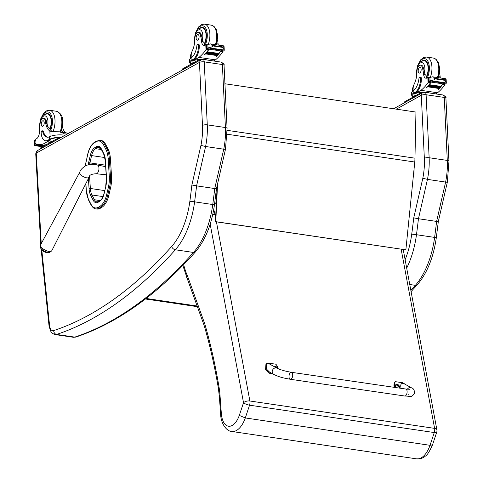 <?xml version="1.0" encoding="UTF-8"?>
<svg xmlns="http://www.w3.org/2000/svg" width="483" height="483" viewBox="0 0 483 483"><rect width="100%" height="100%" fill="white"/><g stroke="black" fill="none" stroke-linecap="round" stroke-linejoin="round"><path stroke-width="0.72" d="M413.46 175.48A2.355 2.355 0 0 0 413.985 174.049A2.355 0.495 -178.8 0 0 413.635 173.777M217.561 183.836L215.774 221.673L215.466 221.709L217.181 185.502M215.466 221.709L405.865 249.844L414.77 162.028A37.692 19.139 -81.6 0 0 414.957 158.176L415.954 112.068L224.939 83.758M405.865 249.844L215.774 221.673M100.392 208.215L101.883 207.316L100.796 207.153L99.305 208.058L100.392 208.215A16.784 8.519 98.4 0 1 96.926 209.03L95.845 208.873A16.784 8.519 -81.6 0 0 99.305 208.058A0.845 0.676 58.8 0 1 98.532 207.153A15.939 8.09 98.4 0 1 91.064 204.363L88.6 199.6A20.642 10.481 98.4 0 1 86.318 190.308L85.883 183.522M111.531 176.331L110.408 158.666L109.321 158.502L110.444 176.168L111.531 176.331A21.494 10.91 98.4 0 1 110.516 188.074L109.43 187.911A21.494 10.91 -81.6 0 0 110.444 176.168L109.285 176.331A20.642 10.481 98.4 0 1 108.307 187.609L106.598 194.939A15.933 8.09 98.4 0 1 100.023 206.247L98.532 207.153M106.598 194.939L108.808 195.404L110.516 188.074M105.874 149.368A0.845 0.598 -27.4 0 1 106.942 148.824L108.023 148.981L105.566 144.224L104.479 144.061A16.778 8.519 -81.6 0 0 100.078 140.318L96.22 141.205A0.845 0.676 58.7 0 0 95.942 141.827A15.933 8.09 98.4 0 1 103.41 144.604L105.874 149.368A20.642 10.481 98.4 0 1 108.156 158.666L109.285 176.331M100.078 140.318L101.158 140.475A16.778 8.519 98.4 0 1 105.566 144.224M108.808 195.404A16.778 8.519 98.4 0 1 101.883 207.316M108.023 148.981A21.494 10.91 98.4 0 1 110.408 158.666M215.973 188.569L214.736 188.545L223.75 149.199L205.601 146.506A47.117 23.921 -81.6 0 0 207.273 124.856L225.422 127.542A3.49 1.093 -2.8 0 1 227.088 128.387L224.052 65.398A3.49 1.093 177.2 0 0 222.385 64.553L225.422 127.542A47.117 23.921 98.4 0 1 223.75 149.199C225.458 149.422 225.887 149.344 225.048 148.951M227.088 128.387L225.489 149.241L216.444 188.72L214.446 204.834L212.755 204.532A61.256 31.093 98.4 0 1 193.49 252.458A3.49 2.373 41.7 0 0 195.428 251.891C205.275 240.262 211.614 224.577 214.446 204.834M214.736 188.545L196.587 185.858L205.601 146.506L200.952 145.383L191.878 185.001L196.587 185.858A473.237 240.238 -81.6 0 1 194.601 201.84L212.755 204.532A473.237 240.238 98.4 0 0 214.736 188.545M200.747 59.771L199.449 62.434A3.49 1.093 -2.8 0 1 204.237 61.866A3.532 1.793 -81.6 0 0 202.908 59.397L200.747 59.771A2.355 0.737 177.2 0 0 198.157 60.206L182.809 68.743A2.355 0.737 177.2 0 0 182.465 69.154L182.502 69.92M446.914 181.831C447.753 182.218 447.324 182.302 445.616 182.073L427.467 179.386A47.117 23.921 -81.6 0 0 429.139 157.736L426.103 94.746L444.251 97.433A3.49 1.093 -2.8 0 1 445.918 98.278C446.527 97.512 445.531 96.407 442.929 94.964A3.532 1.793 98.4 0 1 444.251 97.433L447.288 160.422A47.117 23.921 98.4 0 1 445.616 182.073L436.602 221.425L437.84 221.449M438.31 221.6L447.355 182.121L448.955 161.268A3.49 1.093 -2.8 0 0 447.288 160.422L429.139 157.736A3.49 1.093 177.2 0 0 424.352 158.303A43.633 22.152 98.4 0 1 422.818 178.257L427.467 179.386L418.453 218.733L436.602 221.425A473.237 240.238 98.4 0 1 434.622 237.413L436.312 237.714L438.31 221.6M422.818 178.257L413.744 217.881L418.453 218.733A473.237 240.238 -81.6 0 1 416.473 234.72L411.733 234.122A57.767 29.324 98.4 0 1 405.128 259.751M421.315 95.314A3.49 1.093 177.2 0 1 426.103 94.746A3.532 1.793 -81.6 0 0 424.78 92.271L422.19 92.941L421.285 95.284L424.352 158.303M47.582 252.289A5.73 2.33 27.6 0 0 49.761 252.319L51.802 250.695A6.321 2.572 -152.4 0 1 48.469 251.335A6.321 2.572 -152.4 0 1 42.552 248.449A6.321 2.572 -152.4 0 1 40.596 244.839L40.427 247.441A5.73 2.33 27.6 0 0 47.582 252.289M62.482 126.987A16.428 8.338 -81.6 0 0 65.362 132.686M67.807 133.706L66.304 132.825L59.349 131.793L63.351 133.296L66.69 132.928M59.349 131.793L51.91 131.684L49.852 131.02A16.428 8.338 98.4 0 1 45.456 121.577L46.495 121.734A5.192 2.638 98.4 0 0 44.587 118.558L43.542 118.407A5.192 2.638 98.4 0 1 45.456 121.577M39.727 126.389A7.915 4.021 98.4 0 1 43.355 116.252A7.915 4.021 98.4 0 1 47.95 121.402A7.915 4.021 98.4 0 1 47.406 126.141L49.284 127.983A16.428 8.338 -81.6 0 0 52.098 131.352L53.172 131.799M61.595 130.313A16.428 8.338 -81.6 0 0 63.116 132.354M64.939 135.3A10.686 3.345 177.2 0 0 49.743 136.647L49.296 136.852A13.355 6.78 -81.6 0 1 47.153 137.184A13.355 6.78 -81.6 0 1 42.643 131.418A1.479 0.749 -81.6 0 0 42.142 130.784A1.479 0.749 -81.6 0 0 41.158 132.674A11.562 5.868 -81.6 0 0 45.487 140.764A11.562 5.868 -81.6 0 0 47.708 140.293L49.411 139.346A10.686 3.345 -2.8 0 1 61.269 137.341M48.934 143.197L48.868 141.773A9.696 3.031 177.2 0 1 50.286 140.076L43.44 143.886A50.087 25.424 98.4 0 1 37.046 144.489A50.087 25.424 98.4 0 1 36.014 144.29L35.736 139.225A1.177 0.35 175.4 0 1 35.766 139.201A33.387 16.947 98.4 0 0 36.738 138.609A6.062 3.073 98.4 0 0 39.443 131.702A25.973 13.186 98.4 0 1 40.167 123.225A5.192 2.638 98.4 0 1 43.542 118.407M37.046 144.489L39.292 144.822A50.087 25.424 -81.6 0 0 42.226 144.918L42.419 144.948A50.087 25.424 -81.6 0 1 39.485 144.852A50.087 25.424 -81.6 0 1 39.389 144.834M43.44 143.886L46.797 144.387M44.164 145.848L39.805 144.894A50.087 25.424 -81.6 0 0 40.174 144.936L40.56 144.991M44.261 145.8L40.56 144.966A50.087 25.424 -81.6 0 0 40.928 144.985L41.321 145.045M44.412 145.715L41.321 144.997A50.087 25.424 -81.6 0 0 41.689 144.991L44.859 145.461M47.708 140.293L48.554 140.42L50.256 139.472A9.696 3.031 -2.8 0 1 60.725 137.643M48.554 140.42A11.562 5.868 98.4 0 1 46.326 140.885L45.487 140.764M42.142 130.784L42.987 130.905A1.479 0.749 98.4 0 1 43.488 131.545A13.355 6.78 98.4 0 0 47.575 137.22M35.645 140.444L34.879 140.33L34.921 144.049A3.967 2.017 -81.6 0 0 34.553 144.091L34.39 140.752L34.045 141.145L34.208 144.532M36.177 145.274A3.967 2.017 -81.6 0 0 36.171 145.28A1.854 0.942 -81.6 0 1 35.808 145.606L36.177 145.274L43.307 146.331M34.045 141.145L34.275 145.003L34.553 144.091M36.925 144.598A3.967 2.017 -81.6 0 0 36.551 144.87L39.811 145.027M34.39 140.752A3.967 2.017 -81.6 0 0 34.746 140.396L34.879 140.33M36.171 145.28L34.275 145.003L35.156 145.305M52.991 140.945A9.696 3.031 177.2 0 0 50.377 141.936A9.696 3.031 177.2 0 0 49.061 143.125M58.956 138.627A2.355 0.737 177.2 0 0 56.354 139.074L41.007 147.605A2.355 0.737 177.2 0 0 40.663 148.015L40.699 148.782M56.94 139.75A2.355 0.737 177.2 0 0 56.396 139.967L41.049 148.498A2.355 0.737 177.2 0 0 40.753 148.752M50.099 129.402A10.602 5.379 -81.6 0 0 51.554 120.949A10.602 5.379 -81.6 0 0 47.582 113.535A10.602 5.379 -81.6 0 0 45.65 113.91M47.406 126.141A16.428 8.338 98.4 0 1 46.495 121.734M62.748 123.346L61.872 129.359M41.266 124.354A2.826 1.437 -81.6 0 0 42.329 126.335A2.826 1.437 -81.6 0 0 44.164 123.745A2.826 1.437 -81.6 0 0 43.156 120.738A2.826 1.437 -81.6 0 0 41.266 124.354M198.404 32.276L199.449 32.433A5.192 2.638 98.4 0 1 201.139 34.432L200.095 34.275A5.192 2.638 98.4 0 0 198.404 32.276A5.192 2.638 98.4 0 0 194.933 38.447A16.428 8.338 98.4 0 1 191.648 52.158L190.332 55.968L190.447 58.431M190.707 63.702A10.686 3.345 -2.8 0 1 189.65 62.349A10.686 3.345 -2.8 0 1 191.214 60.484L192.916 59.536A11.562 5.868 -81.6 0 0 198.416 45.215A1.479 0.749 -81.6 0 0 197.861 44.182A1.479 0.749 -81.6 0 0 196.889 45.637A13.355 6.78 -81.6 0 1 191.093 57.99L191.214 60.484M189.65 62.349L189.529 59.88A10.686 3.345 177.2 0 1 190.7 58.256L191.093 57.99M213.48 60.961L215.466 59.856A50.087 25.424 -81.6 0 0 222.542 52.194L222.663 50.969M220.816 50.8A1.111 0.561 98.4 0 1 220.556 51.488A50.087 25.424 98.4 0 1 218.763 53.897M218.702 53.969A50.087 25.424 98.4 0 1 217.302 55.636A50.087 25.424 98.4 0 1 216.559 56.439L216.366 56.414A50.087 25.424 98.4 0 0 217.036 55.684M224.263 50.262L224.1 46.887L224.263 50.268L223.919 50.655A3.967 2.017 98.4 0 0 223.563 51.017L220.948 50.63A3.967 2.017 98.4 0 0 220.731 50.92A50.087 25.424 98.4 0 1 218.841 53.522M218.473 53.987A50.087 25.424 98.4 0 1 218.129 54.41M217.761 54.857A50.087 25.424 98.4 0 1 217.416 55.255M220.731 50.92L209.085 49.194A50.087 25.424 98.4 0 1 204.72 54.688L204.526 54.657A50.087 25.424 98.4 0 0 208.523 49.707L206.38 49.387L206.012 49.743A50.087 25.424 98.4 0 1 198.936 57.405L192.089 61.214L192.059 60.61L193.761 59.663L192.916 59.536M215.466 59.856L198.936 57.405M218.6 54.005L218.835 53.468L207.273 51.753A50.087 25.424 98.4 0 1 206.929 52.194L218.491 53.909M217.887 54.875L218.129 54.362L206.561 52.647A50.087 25.424 98.4 0 1 206.217 53.064L217.779 54.772M217.169 55.702L217.41 55.207L205.849 53.492A50.087 25.424 98.4 0 1 205.498 53.891L217.066 55.599M220.556 51.488L222.699 51.808L222.095 50.522M222.675 49.954L224.215 50.184L222.675 47.4L212.87 45.945L212.037 46.929L211.916 44.442L210.461 43.905L206.887 44.816A3.967 2.017 98.4 0 1 206.519 44.865L206.561 48.584L209.067 48.868M209.085 49.194A3.967 2.017 98.4 0 1 209.302 48.904L206.694 48.517A3.967 2.017 98.4 0 1 207.05 48.155L212.037 46.929M222.675 47.4L223.653 45.861L210.461 43.905M223.267 48.596L223.146 46.108L224.034 46.41L224.1 46.887L224.034 46.41M211.916 44.442L212.87 45.945M190.737 64.336L190.634 62.301A9.696 3.031 -2.8 0 1 192.059 60.61M197.861 44.182L198.706 44.303A1.479 0.749 98.4 0 1 199.256 45.342A11.562 5.868 98.4 0 1 193.761 59.663M210.884 48.517L222.446 50.232L222.693 49.815L211.125 48.107L210.884 48.517L210.745 48.185A3.967 2.017 98.4 0 1 210.751 48.191L208.855 47.908M210.745 48.264L209.972 48.36A3.967 2.017 98.4 0 1 210.353 48.209M221.872 50.147L210.111 48.608M205.849 53.492L205.601 53.987M206.561 52.647L206.319 53.16M207.273 51.753L207.032 52.297M211.125 48.107A1.854 0.942 98.4 0 1 210.751 48.191M200.095 34.275A25.973 13.186 98.4 0 1 201.574 41.532A6.062 3.073 98.4 0 0 203.808 45.299A6.062 3.073 98.4 0 0 204.786 45.142A33.387 16.947 98.4 0 0 205.764 44.659A1.177 0.344 175.5 0 1 205.8 44.641L206.694 44.859M218.274 45.064A6.062 3.073 -81.6 0 1 218.105 43.983A25.973 13.186 -81.6 0 0 217.489 39.92M205.003 45.046A6.062 3.073 98.4 0 1 203.911 42.504L203.15 41.767L201.574 41.532M206.38 49.387L207.569 48.372M208.801 48.916A1.111 0.561 98.4 0 1 208.523 49.707M207.461 60.067A9.696 3.031 177.2 0 0 202.969 59.403M202.027 59.379A9.696 3.031 177.2 0 0 192.089 61.214M194.788 62.078A9.696 3.031 177.2 0 0 190.863 64.263M198.742 60.888A2.355 0.737 177.2 0 0 198.199 61.1L182.852 69.637A2.355 0.737 177.2 0 0 182.55 69.89M200.511 27.779A10.602 5.379 98.4 0 1 202.443 27.41A10.602 5.379 98.4 0 1 206.313 33.611A10.602 5.379 98.4 0 1 204.484 44.315M216.698 43.392L217.61 37.215M201.139 34.432A25.973 13.186 98.4 0 1 202.371 39.654L203.15 41.767M199.081 36.587A2.826 1.437 -81.6 0 0 198.018 34.613A2.826 1.437 -81.6 0 0 196.189 37.197A2.826 1.437 -81.6 0 0 197.191 40.204A2.826 1.437 -81.6 0 0 199.081 36.587M420.476 65.187L421.52 65.338A5.192 2.638 98.4 0 1 423.211 67.342L422.166 67.185A5.192 2.638 98.4 0 0 420.476 65.187A5.192 2.638 98.4 0 0 416.998 71.357A16.428 8.338 98.4 0 1 413.72 85.068L412.397 88.872L412.518 91.335M412.772 96.612A10.686 3.345 -2.8 0 1 411.715 95.254A10.686 3.345 -2.8 0 1 413.285 93.388L414.988 92.446A11.562 5.868 -81.6 0 0 420.482 78.125A1.479 0.749 -81.6 0 0 419.926 77.087A1.479 0.749 -81.6 0 0 418.954 78.548A13.355 6.78 -81.6 0 1 413.164 90.901L413.285 93.388M411.715 95.254L411.594 92.79A10.686 3.345 177.2 0 1 412.766 91.166L413.164 90.901M435.545 93.871L437.532 92.766A50.087 25.424 -81.6 0 0 444.608 85.105L444.728 83.879M442.887 83.704A1.111 0.561 98.4 0 1 442.621 84.398A50.087 25.424 98.4 0 1 440.828 86.807M440.774 86.874A50.087 25.424 98.4 0 1 439.367 88.54M439.355 88.558A50.087 25.424 98.4 0 1 438.624 89.349L438.431 89.319A50.087 25.424 98.4 0 0 439.107 88.588M446.328 83.167L446.165 79.798L446.328 83.179L445.984 83.565A3.967 2.017 98.4 0 0 445.628 83.921L443.02 83.535A3.967 2.017 98.4 0 0 442.802 83.831A50.087 25.424 98.4 0 1 440.913 86.427M440.538 86.898A50.087 25.424 98.4 0 1 440.2 87.32M439.826 87.761A50.087 25.424 98.4 0 1 439.482 88.166M442.802 83.831L431.156 82.104A50.087 25.424 98.4 0 1 426.791 87.592L426.598 87.568A50.087 25.424 98.4 0 0 430.588 82.617L428.445 82.297L428.077 82.653A50.087 25.424 98.4 0 1 421.007 90.315L414.154 94.125L414.124 93.515L415.827 92.567L414.988 92.446M437.532 92.766L421.007 90.315M440.665 86.916L440.907 86.379L429.339 84.664A50.087 25.424 98.4 0 1 428.995 85.099L440.562 86.813M439.953 87.779L440.194 87.266L428.626 85.551A50.087 25.424 98.4 0 1 428.282 85.968L439.85 87.683M439.234 88.606L439.482 88.111L427.914 86.403A50.087 25.424 98.4 0 1 427.564 86.795L439.132 88.51M442.621 84.398L444.765 84.712L444.161 83.432M444.74 82.865L446.286 83.094L444.746 80.305L434.942 78.856L434.102 79.84L433.988 77.352L432.526 76.809L428.958 77.727A3.967 2.017 98.4 0 1 428.584 77.775L428.632 81.494L431.138 81.778M431.156 82.104A3.967 2.017 98.4 0 1 431.373 81.814L428.759 81.428A3.967 2.017 98.4 0 1 429.115 81.066L434.102 79.84M444.746 80.305L445.718 78.765L432.526 76.809M445.338 81.506L445.217 79.019L446.105 79.315L446.165 79.798L446.105 79.315M433.988 77.352L434.942 78.856M412.802 97.24L412.705 95.205A9.696 3.031 -2.8 0 1 414.124 93.515M419.926 77.087L420.771 77.214A1.479 0.749 98.4 0 1 421.327 78.246A11.562 5.868 98.4 0 1 415.827 92.567M432.949 81.428L444.517 83.136L444.758 82.726L433.197 81.011L432.949 81.428L432.81 81.096A3.967 2.017 98.4 0 1 432.822 81.096L430.921 80.818M432.81 81.174L432.037 81.271A3.967 2.017 98.4 0 1 432.424 81.114M443.937 83.052L432.176 81.518M427.914 86.403L427.672 86.898M428.626 85.551L428.385 86.071M429.339 84.664L429.103 85.201M433.197 81.011A1.854 0.942 98.4 0 1 432.822 81.096M422.166 67.185A25.973 13.186 98.4 0 1 423.639 74.442A6.062 3.073 98.4 0 0 425.879 78.204A6.062 3.073 98.4 0 0 426.857 78.053A33.387 16.947 98.4 0 0 427.835 77.564A1.177 0.344 175.5 0 1 427.872 77.546L428.759 77.769M440.345 77.968A6.062 3.073 -81.6 0 1 440.17 76.888A25.973 13.186 -81.6 0 0 439.554 72.824M427.069 77.956A6.062 3.073 98.4 0 1 425.976 75.414L425.215 74.672L423.639 74.442M428.445 82.297L429.641 81.277M430.872 81.826A1.111 0.561 98.4 0 1 430.588 82.617M429.526 92.978A9.696 3.031 177.2 0 0 425.034 92.313M423.688 92.283A9.696 3.031 177.2 0 0 414.154 94.125M416.859 94.988A9.696 3.031 177.2 0 0 412.929 97.174M422.577 92.67A2.355 0.737 177.2 0 0 420.222 93.116L404.875 101.653A2.355 0.737 177.2 0 0 404.531 102.064L404.561 102.686M422.577 60.689A10.602 5.379 98.4 0 1 424.515 60.315A10.602 5.379 98.4 0 1 428.385 66.515A10.602 5.379 98.4 0 1 426.555 77.22M438.763 76.296L439.675 70.126M423.211 67.342A25.973 13.186 98.4 0 1 424.436 72.559L425.215 74.672M421.146 69.498A2.826 1.437 -81.6 0 0 420.089 67.517A2.826 1.437 -81.6 0 0 418.254 70.107A2.826 1.437 -81.6 0 0 419.262 73.114A2.826 1.437 -81.6 0 0 421.146 69.498M210.171 224.154L243.523 402.731L239.308 415.416L245.31 417.94L249.548 405.183L434.271 432.557A4.709 1.322 18.4 0 0 436.729 432.188A4.709 4.709 0 0 0 436.892 429.834L436.892 429.834A4.709 2.282 169.4 0 0 434.603 428.373L249.88 400.999A4.709 2.282 169.4 0 0 243.523 402.731A4.709 1.322 18.4 0 0 249.548 405.183A4.709 2.391 -81.6 0 0 249.88 400.999L216.426 221.854M239.308 415.416A19.248 9.769 98.4 0 1 228.544 426.223A19.248 9.769 98.4 0 1 221.299 412.899L220.616 413.786C220.743 423.627 226.648 431.397 231.828 431.476A23.957 12.16 -81.6 0 0 245.31 417.94L430.033 445.314A23.957 12.16 98.4 0 1 416.551 458.85C420.56 458.91 423.422 458.041 425.143 456.242C426.972 455.541 429.429 451.768 432.502 444.915L430.033 445.314L434.271 432.557A4.709 2.391 -81.6 0 0 434.603 428.373L401.15 249.228M216.939 190.568L216.408 188.992M221.299 412.899L220.006 395.311A4.709 1.642 -4.2 0 0 219.318 396.253L220.616 413.798M220.006 395.311A61.256 31.093 -81.6 0 0 218.986 386.817A463.106 235.094 -81.6 0 0 205.245 325.47A42.407 21.53 -81.6 0 0 204.357 322.698L188.364 278.383L187.972 280.653M188.364 278.383L187.036 274.978L186.679 277.333M216.384 189.215L216.921 190.93M404.754 396.018L290.349 379.288A3.532 1.799 -81.7 0 0 292.511 376.71A3.532 1.799 -81.7 0 0 291.376 372.296A3.532 1.799 -81.7 0 0 289.082 375.533A3.532 1.799 -81.7 0 0 290.349 379.288A3.532 1.799 -81.7 0 0 292.511 376.71A3.532 1.799 -81.7 0 0 291.376 372.296L405.774 389.02A3.532 1.799 -81.7 0 1 406.915 393.434A3.532 1.799 -81.7 0 1 404.754 396.018C412.114 396.301 411.365 397.575 414.631 393.144C414.414 390.029 413.376 388.26 411.516 387.843A3.532 2.989 119.1 0 0 407.35 389.22M395.028 387.451A9.714 6.925 -134.8 0 1 395.317 381.661L402.846 382.765L405.635 384.577M411.516 387.843L403.897 383.611C401.107 382.838 400.165 384.414 401.083 388.338M395.317 381.661L394.732 382.246A9.714 6.925 45.2 0 0 394.243 387.336M270.824 372.81L270.184 372.719L266.163 368.777L266.513 363.675L268.373 363.101L275.896 364.206A9.714 6.925 -134.8 0 1 278.202 368.746M277.043 368.185L269.423 363.947C265.427 361.538 265.125 369.845 269.134 371.874L273.613 374.361A3.532 2.989 -60.9 0 1 272.315 370.829A3.532 2.989 -60.9 0 1 277.043 368.185C280.454 369.863 285.236 371.234 291.376 372.296M266.513 363.675L265.928 364.26L265.578 369.362L269.599 373.299L272.454 373.715M395.867 387.571A2.318 1.654 -134.8 0 1 395.595 384.969A2.318 1.654 -134.8 0 1 395.716 384.873M396.76 387.704A2.234 1.594 -134.8 0 1 395.722 385.108A2.234 1.594 -134.8 0 1 397.992 384.643L397.992 384.643A2.234 1.594 -134.8 0 1 399.212 385.875L399.212 385.875A2.234 1.594 -134.8 0 1 398.946 388.024M397.847 384.897A1.232 0.881 45.2 0 0 397.594 384.86A3.013 1.334 95.3 0 1 397.775 385.283L397.461 385.615A3.013 1.63 165.6 0 0 396.851 385.657A1.232 0.881 45.2 0 0 396.899 385.911A3.013 1.268 -7.4 0 1 397.515 385.905L397.974 386.352A3.013 1.346 94.9 0 1 397.992 386.968A1.232 0.881 45.2 0 0 398.246 387.004A3.013 1.709 -78.1 0 0 398.258 386.394L398.572 386.056A3.013 1.256 -7.7 0 1 398.988 386.213A1.232 0.881 45.2 0 0 398.94 385.959A3.013 1.642 166 0 0 398.517 385.772L398.058 385.325A3.013 1.721 -78.5 0 0 397.847 384.897L397.841 384.993A1.141 0.815 -134.8 0 0 397.642 384.957M397.775 385.283L397.219 385.899M397.992 386.617L398.572 386.056M397.352 385.784L396.978 386.183M274.664 366.863A2.234 1.594 -134.8 0 1 276.56 366.893L276.56 366.893A2.234 1.594 -134.8 0 1 277.779 368.118L277.779 368.118A2.234 1.594 -134.8 0 1 277.997 368.65L277.779 368.118A3.013 3.013 0 0 0 276.56 366.893C275.081 366.506 274.356 366.543 274.386 367.002M276.342 367.527L276.028 367.865L276.342 367.527A3.013 1.334 95.3 0 0 276.167 367.11A1.232 0.881 45.2 0 1 276.415 367.146L276.415 367.237A1.141 0.815 -134.8 0 0 276.216 367.201M277.556 368.444A1.232 0.881 45.2 0 0 277.508 368.203A3.013 1.642 166 0 0 277.091 368.022L276.626 367.569A3.013 1.721 -78.5 0 0 276.415 367.146M197.13 306.023L146.108 298.464M414.957 158.176L227.155 130.338M414.77 162.028L227.155 134.226M89.572 164.516A14.43 7.323 98.4 0 1 89.904 162.874L88.655 162.536A15.371 7.806 -81.6 0 0 88.226 164.775M105.566 165.192L89.904 162.874L91.601 155.586L90.351 155.248L88.655 162.536M88.413 178.541L89.059 188.648A0.942 0.314 -3.6 0 1 90.351 188.467L89.578 176.301M104.883 157.555L91.601 155.586A9.714 4.933 98.4 0 1 95.61 148.692A0.942 0.749 -121.3 0 1 94.746 147.689A10.656 5.41 -81.6 0 0 90.351 155.248M89.059 188.648A15.365 7.8 -81.6 0 0 90.762 195.567A0.942 0.664 -27.4 0 1 91.945 194.963A14.424 7.323 98.4 0 1 90.351 188.467L104.702 190.592M101.388 149.549L95.61 148.692L97.101 147.786A0.942 0.749 -121.3 0 1 96.244 146.784L94.746 147.689M90.762 195.567L93.225 200.33A0.942 0.664 -27.4 0 1 94.408 199.727L91.945 194.963L103.024 196.605M100.639 148.311L97.101 147.786A9.708 4.933 98.4 0 1 99.106 147.315L101.207 149.193A0.942 0.664 -27.4 0 1 101.237 148.643A10.656 5.41 -81.6 0 0 96.244 146.784M93.225 200.33A10.662 5.41 -81.6 0 0 98.218 202.19A0.942 0.749 -121.3 0 1 98.532 201.502L96.962 201.894A9.72 4.933 98.4 0 1 94.408 199.727L100.078 200.566M101.207 149.193L103.67 153.956A0.942 0.664 -27.4 0 1 103.7 153.401L101.237 148.643M98.218 202.19L99.715 201.284A0.942 0.749 -121.3 0 1 100.029 200.596C101.756 199.479 103.078 197.155 103.996 193.629L104.141 193.592M103.67 153.956L105.264 160.501A0.942 0.314 -3.6 0 1 105.403 160.326A15.365 7.8 -81.6 0 0 103.7 153.401M99.715 201.284A10.656 5.41 -81.6 0 0 104.111 193.719L105.825 186.347A15.039 7.637 -81.6 0 0 106.538 178.13L105.403 160.326M105.264 160.501L106.399 178.305A0.942 0.314 -3.6 0 1 106.538 178.13M104.111 193.719L105.825 186.347M85.382 165.844A20.648 10.481 98.4 0 1 86.179 161.256L87.882 153.999A15.933 8.09 98.4 0 1 94.445 142.733L95.942 141.827M86.336 190.61L88.57 200.095A0.845 0.598 -27.3 0 1 88.6 199.6M103.41 144.604A0.845 0.598 -27.4 0 1 104.479 144.061L106.942 148.824A21.494 10.91 -81.6 0 1 109.321 158.502L108.156 158.666M96.22 141.205L94.728 142.117A0.845 0.676 58.7 0 0 94.445 142.733M108.307 187.609L109.43 187.911L107.721 195.241A16.778 8.519 -81.6 0 1 100.796 207.153A0.845 0.676 58.8 0 1 100.023 206.247M88.57 200.095L91.027 204.858A0.845 0.598 -27.3 0 1 91.064 204.363M75.928 337.025L73.253 337.267A11.779 5.977 98.4 0 0 74.768 337.116L56.62 334.429A566.595 287.633 -81.6 0 0 175.335 249.771L193.49 252.458A566.595 287.633 98.4 0 1 74.768 337.116A3.49 2.91 71.7 0 0 75.928 337.025C117.357 323.127 157.186 294.751 195.428 251.891M224.052 65.398C224.661 64.637 223.665 63.533 221.063 62.084A3.532 1.793 98.4 0 1 222.385 64.553L204.237 61.866L207.273 124.856A3.49 1.093 -2.8 0 0 202.486 125.423A43.633 22.152 98.4 0 1 200.952 145.383M55.104 334.574A11.779 5.977 -81.6 0 0 56.62 334.429A3.49 2.91 71.7 0 1 53.71 330.583A8.296 4.208 98.4 0 1 49.592 325.614A3.49 1.352 174.1 0 0 49.091 326.411L51.065 332.038C51.035 332.654 52.381 333.499 55.104 334.574L73.253 337.267M175.335 249.771A61.256 31.093 -81.6 0 0 194.601 201.84L189.867 201.248A57.767 29.324 98.4 0 1 171.7 246.445A3.49 2.373 41.7 0 0 175.335 249.771M191.878 185.001A469.754 238.469 98.4 0 1 189.867 201.248M171.7 246.445A563.112 285.864 98.4 0 1 53.71 330.583M49.592 325.614L41.773 249.838M41.242 243.643L36.249 153.202A3.49 1.123 176.8 0 0 35.742 153.829L37.547 150.533L200.717 59.789M36.249 153.202L36.273 153.141A3.49 2.801 -119.1 0 1 37.547 150.533M36.273 153.141L199.419 62.404M199.449 62.434L202.486 125.423M406.692 268.131A61.256 31.093 -81.6 0 0 416.473 234.72L434.622 237.413A61.256 31.093 98.4 0 1 415.356 285.338A3.49 2.373 41.7 0 0 417.294 284.771C427.141 273.143 433.48 257.457 436.312 237.714M409.753 284.505L415.356 285.338A566.595 287.633 98.4 0 1 410.84 290.337M396.338 109.158L421.285 95.284M413.744 217.881A469.754 238.469 98.4 0 1 411.733 234.122M81.277 175.281A5.301 2.155 27.6 0 0 86.294 177.75A5.301 2.155 27.6 0 0 89.083 177.213C89.168 175.136 91.498 173.989 96.063 173.765A4.419 2.24 98.4 0 0 98.321 171.694A4.419 2.24 98.4 0 0 98.864 167.245A4.419 2.24 98.4 0 0 97.355 165.029C94.71 164.039 91.142 164.117 86.656 165.264C82.78 167.353 80.456 169.696 79.695 172.304A5.301 2.155 27.6 0 0 81.277 175.281M49.296 136.852L49.411 139.346M36.014 144.29L35.766 139.201M42.643 131.418L43.488 131.545M34.921 144.049L35.827 144.182M35.162 143.578L35.802 143.674M35.017 140.583L35.657 140.68M50.286 140.076L50.256 139.472M50.111 136.478L49.852 131.02M41.007 147.605L41.049 148.498M56.354 139.074L56.396 139.967M50.745 130.217A12.25 6.219 -81.6 0 0 52.412 120.472A12.25 6.219 -81.6 0 0 48.294 112.014A12.25 6.219 -81.6 0 0 41.61 117.14M52.937 131.726A14.134 7.179 -81.6 0 0 55.002 120.164A14.134 7.179 -81.6 0 0 49.707 110.281L46.972 110.607L43.675 113.107L40.264 120.013M60.109 131.907A14.134 7.179 -81.6 0 0 61.824 121.173A14.134 7.179 -81.6 0 0 56.529 111.289C60.888 113.131 62.953 116.578 62.724 121.631L60.979 132.034M39.564 128.255L39.346 126.117L40.765 118.733L42.093 116.445L43.893 114.694L47.34 113.831A10.27 5.216 98.4 0 1 51.186 121.016A10.27 5.216 98.4 0 1 49.852 129.027M208.016 47.859L207.853 44.478M222.651 46.905L212.852 45.45M199.256 45.342L198.416 45.215M207.05 48.155L206.887 44.816M218.105 43.983L216.589 43.76M206.012 49.743L205.764 44.659M191.902 57.356L191.648 52.158M182.809 68.743L182.852 69.637M198.157 60.206L198.199 61.1M196.478 31.009A12.25 6.219 98.4 0 1 205.571 27.936A12.25 6.219 98.4 0 1 205.227 44.937M216.269 44.762L217.579 35.331L216.348 29.614L213.915 26.269L211.397 25.164A14.134 7.179 98.4 0 1 215.382 44.635M211.397 25.164L204.569 24.15A14.134 7.179 98.4 0 1 208.324 44.291M194.764 41.544A7.915 4.021 98.4 0 1 197.849 30.381A7.915 4.021 98.4 0 1 202.818 35.277A7.915 4.021 98.4 0 1 202.371 39.654M203.711 27.929L202.202 27.706A10.27 5.216 98.4 0 1 206.054 34.891A10.27 5.216 98.4 0 1 204.285 43.875M430.081 80.77L429.918 77.389M444.722 79.816L434.917 78.361M421.327 78.246L420.482 78.125M429.115 81.066L428.958 77.727M440.17 76.888L438.661 76.664M428.077 82.653L427.835 77.564M413.967 90.267L413.72 85.068M404.875 101.653L404.917 102.493M420.222 93.116L420.264 93.956M418.544 63.919A12.25 6.219 98.4 0 1 427.642 60.846A12.25 6.219 98.4 0 1 427.298 77.848M438.341 77.672L439.651 68.236L438.413 62.524L435.98 59.174L433.462 58.069A14.134 7.179 98.4 0 1 437.447 77.54M433.462 58.069L426.64 57.06A14.134 7.179 98.4 0 1 430.389 77.202M416.829 74.454A7.915 4.021 98.4 0 1 419.914 63.285A7.915 4.021 98.4 0 1 424.883 68.181A7.915 4.021 98.4 0 1 424.436 72.559M425.783 60.84L424.273 60.61A10.27 5.216 98.4 0 1 428.119 67.795A10.27 5.216 98.4 0 1 426.35 76.785M215.66 217.73L215.086 214.687L215.798 214.79M212.701 214.712A4.709 2.282 -10.6 0 1 215.086 214.687A4.709 2.391 98.4 0 0 214.995 214.271L213.734 209.489M214.597 203.669L216.312 203.923M217.115 186.897L216.976 186.402M215.816 214.392L214.995 214.271A4.709 2.62 165.2 0 0 212.786 214.325M187.036 274.978A83.559 42.419 98.4 0 1 183.631 264.624M219.318 396.253L218.358 388.193C214.76 366.857 210.22 346.577 204.732 327.359A4.709 2.705 -15.9 0 1 205.245 325.47M204.357 322.698A4.709 2.952 160.2 0 0 203.941 324.89L187.959 280.611M218.358 388.193A4.709 2.186 -9.6 0 1 218.986 386.817M270.184 372.719L269.599 373.299M399.085 388.042A2.318 1.654 45.2 0 0 399.429 387.384M396.483 384.414A2.318 1.654 45.2 0 0 395.812 384.758A2.318 1.654 45.2 0 0 396.356 387.644M398.517 385.772L398.04 386.334M398.058 385.325L397.551 385.748M275.056 366.663A2.318 1.654 45.2 0 0 274.61 366.832M414.082 169.4L413.985 174.049M197.366 306.681L145.431 298.983M98.532 201.502L100.029 200.596M106.399 178.305L105.711 186.251M85.769 183.757L86.191 190.459M94.728 142.117C91.492 144.278 89.18 148.215 87.779 153.908L85.256 165.911M91.027 204.858C92.676 207.533 94.282 208.867 95.845 208.873M49.091 326.411L41.097 248.872M40.747 244.561L35.742 153.829M221.063 62.084L202.908 59.397M411.075 291.611L417.294 284.771M445.918 98.278L448.955 161.268M422.583 92.664L393.645 108.76M442.929 94.964L424.78 92.271M79.695 172.304L40.596 244.839M89.083 177.213L51.802 250.695M40.427 247.441A7.656 7.656 0 0 0 49.761 252.319M105.656 166.671L97.355 165.029M106.175 174.768L96.063 173.765M39.805 144.894L39.485 144.852M43.712 146.101L36.684 145.063M42.492 146.784L35.941 145.812M35.845 145.727L34.655 145.552M39.346 126.19L39.497 129.438M49.707 110.281L56.529 111.289M48.849 114.054L47.34 113.831M220.888 50.709L223.43 51.083M206.096 44.605L207.092 44.756M194.208 40.065L194.432 43.868M204.569 24.15L201.84 24.476L198.537 26.976L195.126 33.882M194.595 42.902L194.208 39.866L195.561 32.759L196.986 30.284L198.724 28.588L202.202 27.706M442.953 83.613L445.495 83.994M428.167 77.515L429.164 77.66M416.28 72.969L416.503 76.779M426.64 57.06L423.905 57.386L420.608 59.886L417.191 66.793M416.66 75.813L416.274 72.776L417.626 65.67L419.051 63.188L420.79 61.492L424.273 60.61M214.706 202.842L216.348 203.083M432.502 444.909L436.729 432.188M436.892 429.834L403.22 249.536M231.828 431.476L416.551 458.85M204.732 327.359L203.941 324.89M187.965 280.635L182.84 265.439M408.087 394.019L408.497 394.273M409.729 389.286L405.774 389.02M290.349 379.288C284.523 378.129 280.81 377.76 273.613 374.361M399.079 388.048C399.538 388.078 399.58 387.354 399.212 385.875A3.013 3.013 0 0 0 397.992 384.643C396.513 384.257 395.782 384.299 395.812 384.758L395.595 384.969M397.744 385.506L397.431 385.899M398.372 386.092L397.98 386.394"/></g></svg>
